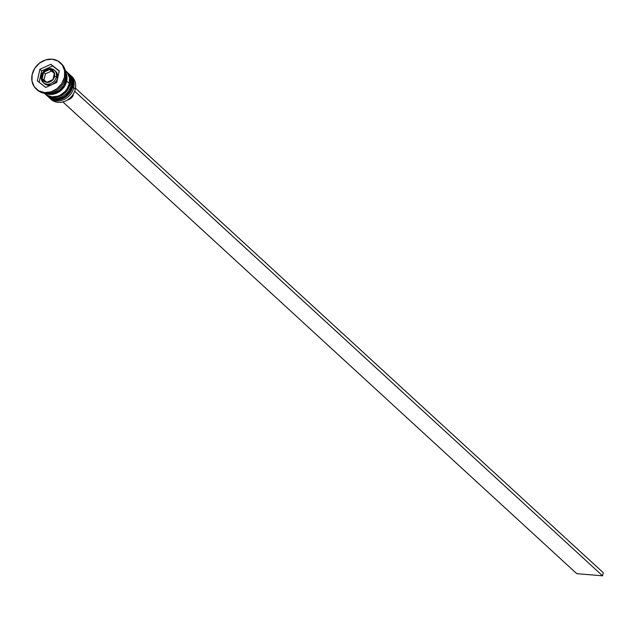<?xml version="1.0" encoding="UTF-8"?>
<svg xmlns="http://www.w3.org/2000/svg" width="635" height="635" viewBox="0 0 635 635"><rect width="100%" height="100%" fill="white"/><g stroke="black" fill="none" stroke-linecap="round" stroke-linejoin="round"><path stroke-width="0.95" d="M69.056 73.97A15.454 13.351 132.6 0 1 72.684 86.606A1.429 0.397 12.5 0 1 72.779 86.812A1.429 0.397 -167.5 0 0 72.684 86.606A15.454 13.351 -47.4 0 0 69.144 74.049A15.454 13.351 -47.4 0 0 69.056 73.97M68.699 73.644L68.969 73.89A15.454 13.351 132.6 0 1 72.509 86.439A15.454 13.351 -47.4 0 0 70.406 75.478M49.244 97.592A15.454 13.351 -47.4 0 0 72.509 86.439L72.509 86.439A15.454 13.351 132.6 0 1 62.278 98.592A15.454 13.351 132.6 0 1 48.069 96.647A15.454 13.351 132.6 0 1 47.808 96.401L48.244 96.814A15.454 13.351 -47.4 0 0 62.452 98.758A15.454 13.351 -47.4 0 0 72.684 86.606A15.454 13.351 132.6 0 1 49.419 97.758M71.922 86.979A1.429 0.397 -167.5 0 0 72.779 86.812C67.326 99.417 59.15 102.759 48.244 96.814M66.413 71.541A15.454 13.351 132.6 0 1 70.04 84.177A1.429 0.397 12.5 0 1 70.136 84.384A1.429 0.397 -167.5 0 0 70.04 84.177A15.454 13.351 -47.4 0 0 66.5 71.62C69.937 75.009 71.152 79.264 70.144 84.376C64.691 96.996 56.507 100.33 45.601 94.385A15.454 13.351 -47.4 0 0 59.809 96.329A15.454 13.351 -47.4 0 0 70.04 84.177L69.866 84.018A15.454 13.351 -47.4 0 0 67.762 73.049M66.5 71.62L66.326 71.461A15.454 13.351 132.6 0 1 69.866 84.018L70.04 84.177A15.454 13.351 132.6 0 1 46.776 95.329M46.601 95.171A15.454 13.351 -47.4 0 0 69.866 84.018A15.454 13.351 132.6 0 1 59.634 96.171A15.454 13.351 132.6 0 1 45.426 94.226A15.454 13.351 132.6 0 1 45.164 93.98L45.601 94.385M69.278 84.55A1.429 0.397 -167.5 0 0 70.136 84.384M41.299 75.74A8.319 7.191 -47.4 0 0 43.831 83.01A8.319 7.191 -47.4 0 0 56.364 77.002L57.594 78.137L56.364 77.002A1.429 0.397 -167.5 0 0 54.539 76.414A6.89 5.961 132.6 0 1 46.871 82.352A6.89 5.961 132.6 0 1 42.061 75.367L42.315 79.042L43.64 80.97L45.68 82.121L48.117 82.328L50.578 81.55L52.697 79.915L54.142 77.66L54.618 73.898L53.729 71.691L52.014 70.12L48.49 69.453L44.902 70.953L43.085 72.93L42.061 75.367A1.429 0.397 -167.5 0 0 41.196 75.533A1.429 0.397 -167.5 0 0 41.299 75.74A8.319 7.191 132.6 0 1 46.807 69.199A8.319 7.191 132.6 0 1 54.459 70.247A8.319 7.191 132.6 0 1 56.364 77.002A8.319 7.191 132.6 0 1 50.856 83.55A8.319 7.191 132.6 0 1 43.204 82.502A8.319 7.191 132.6 0 1 41.299 75.74A1.429 0.397 12.5 0 1 41.196 75.533A1.429 0.397 12.5 0 1 42.061 75.367A6.89 5.961 132.6 0 1 49.736 69.429A6.89 5.961 132.6 0 1 54.539 76.414A1.429 0.397 12.5 0 1 56.364 77.002A8.319 7.191 -47.4 0 0 53.824 69.739M53.475 83.955A8.319 7.191 -47.4 0 0 57.594 78.137A8.319 7.191 -47.4 0 0 55.689 71.374L57.285 73.7L57.594 78.137L56.356 81.074L52.808 84.344M70.961 75.787A15.454 13.351 132.6 0 1 75.327 89.027A15.454 13.351 -47.4 0 0 71.787 76.478L70.199 75.017A15.454 13.351 132.6 0 1 73.739 87.574A15.454 13.351 -47.4 0 0 69.659 74.557A15.454 13.351 132.6 0 1 70.199 75.017M48.792 97.282A15.454 13.351 -47.4 0 0 63.135 99.878A15.454 13.351 -47.4 0 0 73.739 87.574L72.684 87.225L75.327 89.027L73.739 87.574A15.454 13.351 132.6 0 1 63.508 99.727A15.454 13.351 132.6 0 1 49.3 97.782L50.887 99.235A15.454 13.351 -47.4 0 0 65.095 101.179A15.454 13.351 -47.4 0 0 75.327 89.027A15.454 13.351 132.6 0 1 64.532 101.409A15.454 13.351 132.6 0 1 50.133 98.473M46.149 94.861A15.454 13.351 -47.4 0 0 60.492 97.449A15.454 13.351 -47.4 0 0 71.096 85.146L70.04 84.804L71.096 85.146A15.454 13.351 -47.4 0 0 67.016 72.128A15.454 13.351 132.6 0 1 67.556 72.596A15.454 13.351 132.6 0 1 71.096 85.146L71.977 85.955A15.454 13.351 -47.4 0 0 68.437 73.398L71.406 77.716L72.144 80.328L71.977 85.955L71.096 85.146A15.454 13.351 132.6 0 1 60.865 97.306A15.454 13.351 132.6 0 1 46.657 95.353L47.538 96.163A15.454 13.351 -47.4 0 0 61.746 98.107A15.454 13.351 -47.4 0 0 71.977 85.955L69.683 91.408L65.611 95.853L63.095 97.472L57.571 99.219L54.777 99.266L52.11 98.758L47.554 96.171M60.793 63.175A17.828 15.407 132.6 0 1 65.318 78.049A17.828 15.407 -47.4 0 0 61.238 63.563L60.357 62.754A17.828 15.407 132.6 0 1 64.437 77.24L65.318 78.049L64.437 77.24L64.627 70.747L62.333 65.032L57.896 60.968L52.006 59.182L45.545 59.936L39.513 63.119L34.806 68.247L32.163 74.533A17.828 15.407 132.6 0 1 43.966 60.515A17.828 15.407 132.6 0 1 60.357 62.754M66.691 81.105L69.334 83.534A15.454 13.351 -47.4 0 0 65.794 70.977L67.508 72.946L69.501 77.899L69.334 83.534L66.691 81.105L64.397 86.558L62.547 88.956L60.325 91.003L55.094 93.758L49.498 94.417L45.474 93.409A15.454 13.351 132.6 0 0 66.691 81.105A15.454 13.351 132.6 0 0 65.516 71.58L66.858 75.47L66.691 81.105M64.937 79.494L65.81 80.296A15.454 13.351 -47.4 0 0 65.722 73.509L65.81 80.296L64.937 79.494M64.143 69.953A15.216 13.144 132.6 0 1 66.477 81.089A15.216 13.144 132.6 0 1 46.204 93.448L49.546 94.194L55.054 93.543L57.729 92.432L62.397 88.813L64.222 86.455L66.477 81.089L66.635 75.541L65.619 72.303M32.163 74.533L31.972 81.034L34.266 86.749L38.703 90.805L44.601 92.599L51.054 91.845L57.094 88.662L61.793 83.534L64.437 77.24A17.828 15.407 132.6 0 1 52.634 91.265A17.828 15.407 132.6 0 1 36.243 89.019A17.828 15.407 132.6 0 1 32.163 74.533M50.871 64.31L59.269 70.914L56.698 82.486L45.736 87.463L37.338 80.867L39.902 69.286L50.871 64.31L59.269 70.914L56.698 82.486L45.736 87.463L37.338 80.867L39.902 69.286L41.664 70.906L39.14 82.288L41.664 70.906L39.902 69.286L50.871 64.31L52.626 65.929L50.871 64.31M36.243 89.019L37.124 89.829A17.828 15.407 -47.4 0 0 53.515 92.075A17.828 15.407 -47.4 0 0 65.318 78.049A17.828 15.407 132.6 0 1 53.205 92.202A17.828 15.407 132.6 0 1 36.695 89.416M47.419 93.448A15.454 13.351 -47.4 0 0 65.81 80.296L63.516 85.749L59.444 90.194L54.213 92.948L51.403 93.559L47.419 93.448M44.394 93.274L44.902 93.742A15.454 13.351 -47.4 0 0 59.103 95.687A15.454 13.351 -47.4 0 0 69.334 83.534L67.04 88.979L65.191 91.376L60.452 95.052L57.737 96.187L52.134 96.837L47.03 95.29L44.91 93.75M59.222 71.112L52.626 65.929L41.664 70.906L52.626 65.929L59.222 71.112M51.348 84.955L46.895 85.034L44.442 83.637A8.319 7.191 -47.4 0 0 51.125 85.019M49.728 69.461L54.396 73.12L52.967 79.558L46.879 82.32L42.212 78.653L43.632 72.223L49.728 69.461L54.396 73.12L52.967 79.558L46.879 82.32L42.212 78.653L43.632 72.223L45.395 73.843L44.013 80.073L45.395 73.843L43.632 72.223L49.728 69.461L51.491 71.072L49.728 69.461M54.348 73.319L51.491 71.072L45.395 73.843L51.491 71.072L54.348 73.319M73.39 95.012L72.954 94.607L73.39 95.012A7.842 6.779 -47.4 0 1 67.262 100.084L71.049 98.179L73.39 95.012M603.25 572.699L75.486 88.194L603.25 572.699L602.559 575.818L74.676 91.21L602.559 575.818L603.25 572.699M62.881 101.925L576.739 573.659L602.559 575.818L576.739 573.659L62.881 101.925M68.969 73.89L69.144 74.049C72.581 77.43 73.795 81.685 72.779 86.804M55.689 71.374L54.459 70.247C48.522 67.008 44.101 68.778 41.196 75.541L43.204 82.502L44.434 83.637M67.556 72.596L68.437 73.398M65.294 70.517L65.794 70.977"/></g></svg>
